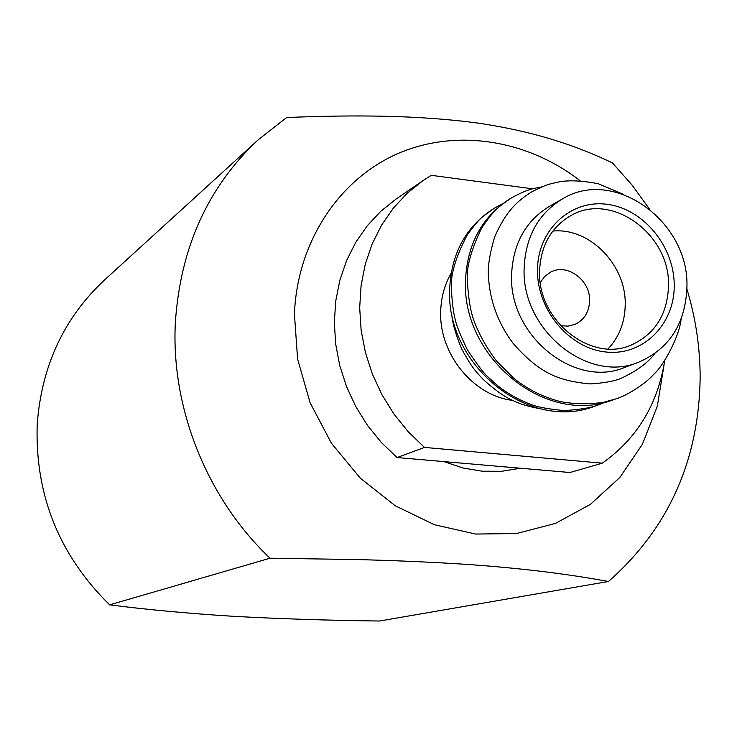 <?xml version="1.0" encoding="UTF-8"?>
<svg xmlns="http://www.w3.org/2000/svg" width="737" height="737" viewBox="0 0 737 737"><rect width="100%" height="100%" fill="white"/><g stroke="black" fill="none" stroke-linecap="round" stroke-linejoin="round"><path stroke-width="1.11" d="M451.624 313.161C452.242 322.428 455.586 334.322 461.657 348.841C471.873 367.662 474.914 370.416 482.827 379.076C494.37 389.716 504.624 396.967 513.56 400.817C520.248 404.226 530.087 407.045 543.068 409.265M605.252 402.162L597.32 405.35C591.194 407.745 580.212 409.496 564.376 410.601C548.743 409.127 537.678 407.11 531.156 404.558C519.041 400.025 507.738 393.632 497.263 385.387L487.433 376.432C483.398 372.793 476.71 363.894 467.341 349.753C460.514 335.473 456.498 325.514 455.291 319.895C453.301 311.954 452.048 302.096 451.523 290.304C449.975 276.237 455.291 257.646 467.47 234.523C480.902 216.945 479.142 219.165 495.015 207.797L502.385 203.854M681.089 319.13C679.754 335.326 663.834 365.709 653.618 374.424C646.487 383.065 626.625 395.916 615.745 398.947L603.75 402.245C589.416 404.447 575.155 404.263 560.968 401.693C544.017 397.575 528.383 389.855 514.076 378.532L496.471 360.964C487.175 348.619 479.925 335.897 474.729 322.806C470.832 313.179 468.41 299.489 467.461 281.737C465.968 268.756 470.639 250.958 481.473 228.359C494.84 208.709 497.503 207.742 511.432 197.912C523.703 191.233 529.627 188.976 541.695 186.912M654.926 353.52C647.795 362.945 636.252 371.347 620.305 378.707C613.304 381.388 603.234 383.12 590.088 383.922C575.1 382.567 562.709 379.712 552.925 375.345C539.613 369.421 526.236 358.624 512.786 342.954C497.89 322.852 489.773 300.595 488.438 276.191C487.654 266.674 489.746 253.528 494.711 236.752C506.245 210.81 517.144 201.109 532.086 191.629C547.462 184.259 546.55 184.674 560.231 181.634C570.429 180.104 583.124 180.805 598.315 183.734L623.778 194.476M613.645 399.657L613.396 399.749C545.997 426.143 463.278 358.431 465.434 282.824C466.53 245.467 481.169 217.59 509.35 199.174L511.432 197.912M595.266 406.05L595.063 406.115C528.641 432.112 447.322 365.672 449.57 291.355C450.703 254.624 465.176 227.18 492.998 209.022L495.015 207.797M397.05 457.548L569.977 472.518L602.267 463.177L424.503 447.423L397.05 457.548L381.351 442.495L367.533 425.442L355.851 406.713L346.547 386.649L339.775 365.644L335.685 344.087L334.331 322.401L335.74 300.982L339.849 280.244L346.583 260.566L355.778 242.307L367.256 225.78L380.789 211.279L396.101 199.036L422.946 180.62L407.229 193.205L393.346 208.12L381.573 225.135L372.148 243.956L365.266 264.242L361.075 285.634L359.684 307.734L361.121 330.13L365.377 352.397L372.378 374.101L382.006 394.839L394.065 414.212L408.326 431.845L424.503 447.423M422.946 180.62L431.311 175.323L532.676 188.819M537.503 269.429C537.899 229.391 571.083 199.193 607.371 204.361C643.677 208.958 674.604 246.849 674.226 285.818C674.373 324.842 642.765 356.164 605.915 352C569.065 348.426 536.554 309.402 537.503 269.429M668.505 286.242C670.661 234.477 611.461 191.187 570.585 215.766C551.101 227.318 540.765 245.661 539.585 270.811C537.107 320.153 590.834 363.148 631.185 345.063C654.871 334.294 667.317 314.69 668.505 286.242M608.053 348.914C619.126 337.095 624.847 322.474 625.206 305.044C626.505 265.191 589.692 227.282 552.833 231.086M560.535 325.653L568.024 326.141L575.127 324.326C584.257 319.83 589.084 312.037 589.609 300.926C590.595 280.29 567.241 262.916 550.659 272.119L544.717 276.421L540.295 282.483M602.267 463.177C636.879 438.755 657.708 404.502 664.756 360.421M451.081 273.372C444.577 284.74 441.122 297.361 440.708 311.217C438.847 353.585 473.108 395.806 512.676 400.403M562.276 199.027L549.387 206.369C525.702 220.87 513.109 243.532 511.607 274.348C508.419 335.464 574.538 388.933 624.838 367.376L638.73 362.171C669.362 348.748 685.428 323.81 686.921 287.338C689.574 221.597 613.921 166.866 562.276 199.027C538.342 213.675 525.628 236.614 524.145 267.826C520.985 329.725 587.914 383.968 638.73 362.171M580.083 180.694C526.946 139.533 455.77 128.137 397.086 153.922C338.559 179.846 297.149 242.51 294.432 314.119L297.582 358.965L310.12 402.789L331.429 443.25L360.338 478.193L395.29 505.803L434.369 524.707L475.503 534.049L516.545 533.542L555.477 523.399L590.429 504.348L619.835 477.475L642.434 444.208L657.33 406.198L663.982 365.23M686.902 289.024C695.728 318.163 700.141 347.781 700.15 377.888C698.879 460.892 668.321 528.761 608.476 581.484C573.064 575.044 530.806 569.019 469.469 564.57C434.406 562.23 396.865 560.562 356.855 559.567L270.037 558.204C207.152 498.673 170.92 408.436 175.332 322.953C180.279 247.807 207.954 186.71 258.365 139.661L286.629 117.533C354.073 114.76 418.671 115.055 478.875 123.217C537.955 132.116 578.554 146.746 612.429 162.923L631.95 184.941L649.306 208.811M258.365 139.661L104.396 280.106C64.045 317.822 41.65 365.792 37.218 424.033C34.814 494.665 58.96 554.952 109.666 604.865C146.737 609.619 187.852 613.433 233.021 616.289C279.738 618.84 328.582 620.416 379.546 621.015L608.476 581.484M520.433 468.225L501.611 471.293L482.265 471.219L462.864 467.967L443.867 461.602M109.666 604.865L270.037 558.204M613.396 399.749L615.736 398.929M595.063 406.115L597.32 405.332"/></g></svg>
